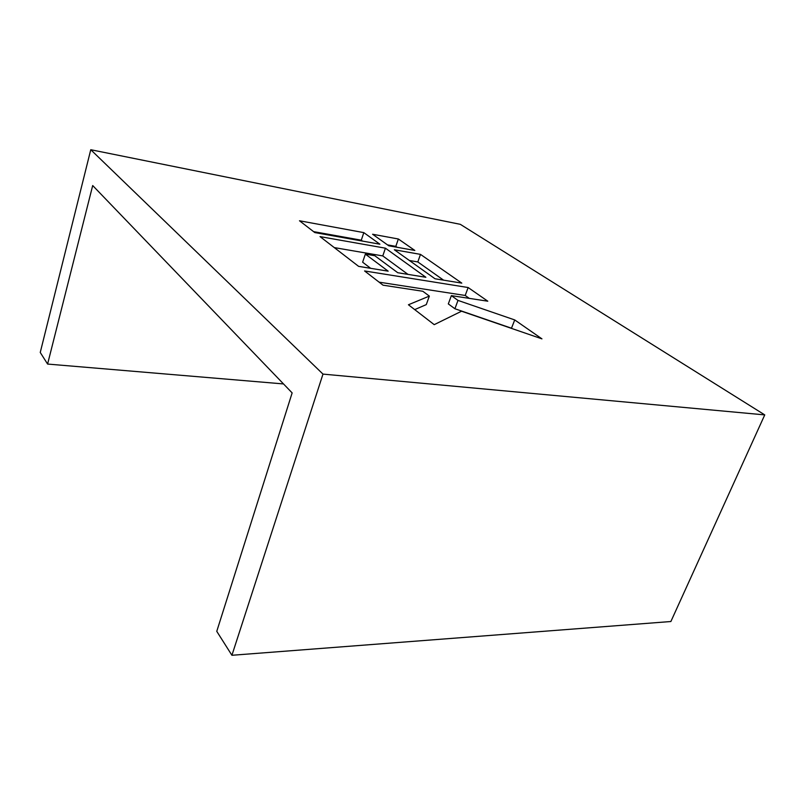 <?xml version="1.0" encoding="UTF-8"?>
<svg xmlns="http://www.w3.org/2000/svg" width="805" height="805" viewBox="0 0 805 805"><rect width="100%" height="100%" fill="white"/><g stroke="black" fill="none" stroke-linecap="round" stroke-linejoin="round"><path stroke-width="1.21" d="M292.145 392.91L92.696 185.542L47.596 364.061L40.25 352.459L90.764 149.72L322.986 374.104L231.921 655.28L216.766 631.341L292.145 392.91M47.596 364.061L283.521 383.935M231.921 655.28L670.877 621.52L764.75 414.897L460.319 224.333L90.764 149.72M320.038 236.61L358.617 266.364L388.161 271.164L365.349 254.118L374.808 255.728L397.761 272.724L425.875 277.282L385.424 248.181L320.038 236.61M299.49 220.771L314.785 232.565L379.9 244.207L363.81 232.625L299.49 220.771M394.339 249.761L435.012 278.772L461.798 283.119L420.482 254.38L394.339 249.761M514.727 319.937L457.995 300.406L451.364 295.636L487.79 301.201L468.148 287.536L364.574 270.953L383.029 285.181L422.826 291.269L429.347 296.099L408.427 304.763L434.217 324.656L461.547 311.213L541.946 338.865L514.727 319.937L511.487 328.209L454.906 308.748L448.315 303.918L451.364 295.636M372.594 234.245L388.785 245.797L414.827 250.456L398.354 238.994L372.594 234.245M764.75 414.897L322.986 374.104M397.096 247.276L395.808 246.37L387.507 244.881M395.808 246.37L398.354 238.994M429.347 296.099L426.278 304.612L414.706 309.613M469.315 298.373L465.199 295.465L379.115 282.163M465.199 295.465L468.148 287.536M454.906 308.748L457.995 300.406M443.575 280.16L417.805 261.937L409.383 260.488M417.805 261.937L420.482 254.38M362.552 241.098L361.294 240.182L313.568 231.629M361.294 240.182L363.81 232.625M407.984 274.384L382.778 255.92L334.286 247.598M382.778 255.92L385.424 248.181M370.662 268.317L362.632 262.209L365.349 254.118"/></g></svg>
